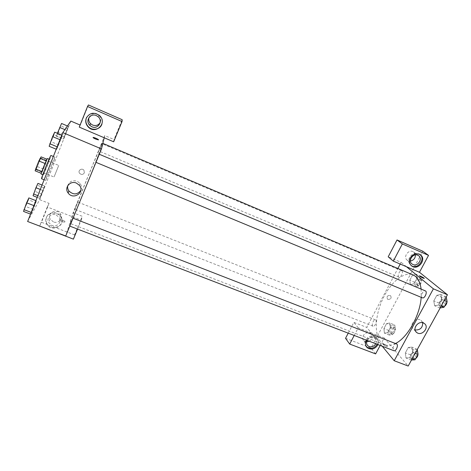 <?xml version="1.0" encoding="UTF-8"?>
<svg xmlns="http://www.w3.org/2000/svg" width="471" height="471" viewBox="0 0 471 471"><rect width="100%" height="100%" fill="white"/><g stroke="black" fill="none" stroke-linecap="round" stroke-linejoin="round"><path stroke-width="0.35" stroke-dasharray="2.35 1.77" d="M54.124 176.866L58.722 165.421L54.124 176.866M35.89 169.536C36.72 168.494 40.953 157.856 40.482 157.991C40.218 157.526 35.248 169.795 35.767 169.648L35.89 169.536M40.541 158.65L36.273 169.207L42.343 171.644L46.605 161.117L40.541 158.65L41.107 156.872M36.273 169.207L35.131 170.826M43.479 169.054L37.427 166.61M42.343 171.644L41.248 173.281M46.605 161.117L46.923 159.245M41.277 173.293L45.028 163.478L47.188 159.357M47.377 158.539L45.222 164.815L41.101 174.046M47.224 165.627L49.408 159.369C49.178 158.792 42.567 175.118 43.138 174.865L47.224 165.627M41.56 178.739L41.789 178.474C43.326 176.195 51.71 155.206 50.968 155.495M45.834 180.093C47.283 177.785 55.672 156.831 55.019 157.155C54.777 156.295 44.857 180.811 45.622 180.358L45.834 180.093M40.276 196.625L44.674 186.069L41.725 194.028L39.788 198.385L40.276 196.625L44.674 186.063L39.788 198.391L40.276 196.613L37.845 195.671M31.221 212.421L36.302 200.799L30.968 214.276L34.106 205.703L36.308 200.793L35.808 202.689M28.866 197.902L28.448 199.816L35.814 202.683L30.968 214.27L31.422 212.486M61.554 123.467L58.339 132.327L65.08 135.165L67.6 128.813L63.279 139.169L68.36 126.363L63.273 139.18M58.339 132.327L56.485 136.325L63.279 139.169L65.08 135.159M67.435 125.969L68.36 126.363L67.6 128.813L68.36 126.358M70.844 121.082L39.658 199.675L27.63 221.5M56.232 149.219L56.655 149.395L60.188 139.799L62.219 135.324L61.448 137.926L56.655 149.395L60.188 139.799L62.225 135.318L61.448 137.938M54.701 132.163L54.006 134.806L61.448 137.926L56.65 149.401M79.269 127.117L80.099 125.045M93.04 137.497L95.648 139.063L98.51 139.828M101.954 123.991C102.866 120.711 102.066 117.815 99.552 115.301C94.441 111.792 90.161 112.439 86.699 117.232M88.99 117.52C91.297 113.264 94.577 112.522 98.816 115.289C100.894 117.462 101.353 119.858 100.199 122.489M88.442 104.962L80.358 125.151M113.67 141.8L114 139.54L122.189 119.722M104.215 137.762L104.745 135.583L114 139.54M80.847 190.384C81.948 187.97 81.689 185.645 80.052 183.413L77.067 181.188C72.44 179.928 69.337 181.417 67.759 185.651M62.584 220.092L59.852 219.592C58.286 219.963 63.473 222.518 64.786 222.024C65.339 221.611 64.604 220.97 62.584 220.092C64.604 220.97 65.339 221.611 64.792 222.018C63.473 222.512 58.286 219.963 59.852 219.586L62.584 220.092M77.568 229.094L81.253 220.181L47.294 206.981L49.049 203.342L39.658 199.675M73.405 239.15L74.571 234.899L82.26 216.307L73.123 212.745L65.74 235.977M46.276 217.767C48.307 211.909 58.004 211.597 60.936 217.261C66.382 225.992 50.974 232.974 46.6 223.743C45.622 221.764 45.516 219.774 46.276 217.767M47.294 206.981L39.652 226.068M46.499 217.278C45.74 219.28 45.852 221.264 46.823 223.236C51.186 232.444 66.552 225.485 61.118 216.772C58.192 211.12 48.531 211.432 46.499 217.278M56.19 214.959L59.381 217.661C62.16 222.065 56.909 227.546 51.969 225.409L48.654 222.512C46.081 218.114 51.339 212.833 56.19 214.959M53.4 221.906L50.156 219.056C46.547 212.774 57.374 207.882 60.677 214.299C63.402 218.632 58.245 224.008 53.4 221.906M49.049 203.342L41.466 222.265L74.571 234.899M39.558 226.298L41.466 222.265M81.253 220.181L82.26 216.307M84.344 172.863L83.968 170.302C81.966 167.482 77.415 170.59 79.587 173.293C81.418 174.935 83.002 174.788 84.344 172.863C83.002 174.788 81.418 174.935 79.587 173.293C77.415 170.59 81.966 167.482 83.968 170.302L84.344 172.863M104.745 135.583L73.123 212.745M98.71 150.914L101.695 143.614L98.71 150.914M74.848 209.136L77.733 202.047L74.848 209.136M95.731 162.165L99.004 154.147L95.731 162.165M69.59 225.85L72.752 218.079L69.59 225.85M70.403 221.823C73.782 210.767 101.86 141.918 102.49 143.219C103.078 143.054 96.084 161.565 87.135 183.655C78.198 205.75 70.35 223.919 70.044 223.389L70.403 221.823M395.628 343.436C391.554 345.526 387.939 345.967 384.778 344.766L380.527 341.634C373.886 333.586 375.328 314.281 383.141 298.202C390.877 282.076 404.124 271.196 413.043 274.934M421.109 289.1L421.186 297.325M396.452 343.759C394.51 342.806 391.819 348.746 393.444 350.395L393.886 350.718M398.696 276.989C397.059 275.765 399.932 269.824 401.71 270.766C403.777 271.449 400.856 278.137 398.931 277.136L398.696 276.989M372.696 325.967C371.295 324.56 373.827 319.002 375.493 319.844C377.501 320.457 374.928 327.145 373.038 326.22L372.696 325.967M422.381 297.819L422.081 297.631C420.167 296.182 423.264 289.806 425.36 290.884M380.168 345.443L384.189 337.948L371.283 332.926L366.715 327.386L397.871 268.494M400.215 264.06L401.127 262.341L388.198 256.813M354.21 335.464L358.213 327.845L371.283 332.926L382.269 346.25M406.473 266.733L401.127 262.341M387.974 299.432C390.906 299.326 391.76 298.049 390.536 295.611C387.427 295.223 386.432 296.412 387.551 299.191L387.974 299.432L387.551 299.191C386.432 296.412 387.427 295.223 390.536 295.611C391.76 298.055 390.906 299.326 387.974 299.432M415.393 254.935L413.491 251.891C408.651 248.57 402.434 257.396 407.497 260.369L410.4 261.028M369.235 341.24C372.537 338.92 373.103 336.382 370.924 333.615C366.827 329.788 359.585 337.254 363.959 340.78L366.673 341.816M345.526 338.308L371.024 348.034L422.77 251.208M348.222 333.156L353.868 322.37L366.715 327.386M420.085 254.623L419.373 254.093C415.504 252.368 412.237 253.469 409.57 257.39C408.069 260.757 408.592 263.466 411.148 265.526M367.197 340.456C369.464 337.436 372.055 336.794 374.963 338.531C376.435 339.962 376.706 341.699 375.787 343.759M377.212 344.307C378.466 341.546 378.101 339.208 376.123 337.295C372.178 334.975 368.705 335.87 365.708 339.991C364.507 342.505 364.713 344.725 366.314 346.644M366.568 340.215C369.653 336.488 373.038 335.752 376.718 338.013C378.584 339.785 379.014 341.987 378.007 344.613M375.623 353.904L371.024 348.034M358.213 327.845L353.868 322.37M410.424 284.619L413.891 283.777L416.717 278.52L416.04 274.151L412.567 275.07L409.788 280.257L410.418 284.619L413.891 283.783L416.717 278.52L416.034 274.157L412.567 275.064L409.788 280.257L410.424 284.619L415.404 286.704L418.902 285.891L421.733 280.639L421.015 276.277L417.518 277.16L414.733 282.341L415.404 286.704M446.225 296.983L440.832 294.481L436.847 295.293L433.785 300.887L434.639 305.767L438.625 305.037L441.745 299.362L440.838 294.475M417.312 349.458L411.948 347.115L408.292 347.451L405.337 352.856L405.984 357.989L409.64 357.748L412.655 352.273L411.954 347.115L408.286 347.463L405.337 352.856L405.978 357.995L409.646 357.736M394.786 324.996L391.554 325.479L388.863 330.489L389.358 335.075L392.584 334.669L395.322 329.594L394.786 324.996L389.823 323.024L386.626 323.53L383.936 328.552L384.395 333.144L387.604 332.709L390.335 327.622L389.829 323.024M391.554 325.479L386.626 323.53L383.936 328.552L384.401 333.138L387.598 332.714L390.335 327.622L389.823 323.024L386.626 323.536M384.189 337.948L408.18 366.038M422.687 322.759L421.045 320.333L420.061 319.791C414.721 317.313 408.734 325.985 413.52 329.217L415.122 329.994M384.401 344.254L383.188 344.013C382.14 344.254 386.526 346.95 387.362 346.579C387.551 346.038 386.567 345.261 384.401 344.254C386.567 345.261 387.551 346.032 387.368 346.579C386.526 346.95 382.14 344.254 383.188 344.013L384.407 344.254M419.673 276.059L424.241 278.402M417.271 349.188L413.579 349.506L410.618 354.893L411.495 360.015M412.561 357.748C410.842 356.07 413.52 350.188 415.557 351.178C418.03 351.931 415.375 359.179 413.026 358.078L412.561 357.748M413.579 349.506L408.292 347.451M410.618 354.893L405.337 352.856M411.301 360.027L405.984 357.989M412.207 358.731L409.64 357.748L412.655 352.273L411.948 347.115M415.216 353.262L412.655 352.273M415.693 358.543L414.074 358.331C412.349 356.647 415.028 350.771 417.07 351.76L417.724 352.349M446.178 296.73L442.157 297.513L439.09 303.094L440.191 307.934M441.286 305.602C439.272 304.119 442.369 297.807 444.565 298.932C447.114 299.791 444.006 307.004 441.61 305.797L441.286 305.602M440.832 294.481L436.847 295.288L433.785 300.887L434.639 305.761L438.625 305.043L441.745 299.362L440.832 294.481M442.157 297.513L436.847 295.288M439.09 303.094L433.785 300.887M439.985 307.969L434.639 305.761M441.197 306.115L438.625 305.043M444.324 300.439L441.745 299.362M444.577 306.232L442.811 306.232C440.785 304.749 443.882 298.443 446.084 299.568L447.038 301.781M390.5 332.95C389.017 331.519 391.542 326.014 393.291 326.886C395.393 327.539 392.849 334.169 390.859 333.209L390.5 332.95M388.863 330.489L383.936 328.552M389.358 335.075L384.401 333.138M392.584 334.669L387.598 332.714M395.322 329.594L390.335 327.622M391.913 333.503C390.418 332.073 392.949 326.568 394.698 327.445C396.812 328.099 394.268 334.728 392.272 333.762L391.913 333.503M416.588 284.508C414.857 283.254 417.73 277.366 419.596 278.343C421.757 279.073 418.854 285.697 416.829 284.655L416.588 284.508M421.015 276.277L416.034 274.157M417.518 277.16L412.567 275.064M414.733 282.341L409.788 280.257M418.902 285.891L413.891 283.783M421.733 280.639L416.717 278.52M418.001 285.102C416.27 283.842 419.143 277.967 421.015 278.944C423.188 279.68 420.279 286.297 418.248 285.255L418.001 285.102M28.448 199.816L23.55 211.426M24.669 208.576L27.848 200.646L24.669 208.576M36.302 200.799L35.884 200.634M33.164 209.36L25.811 206.522M30.968 214.27L30.55 214.111M24.651 208.571L27.83 200.64L24.651 208.571M54.006 134.806L49.149 146.287M50.315 143.314L53.559 135.106L50.297 143.308M62.219 135.324L61.795 135.148M58.692 144.897L51.251 141.806M37.933 183.396L33.064 195.753M34.089 193.151L36.968 185.915L34.077 193.145M44.674 186.069L42.06 185.032M44.15 187.917L37.468 185.274M41.725 194.028L35.054 191.403M39.788 198.385L37.18 197.361M42.737 190.414L40.306 189.454M56.485 136.325L57.391 133.293M57.55 133.617L60.518 126.163L57.539 133.611M67.6 128.813L60.853 125.951M63.997 136.808L57.144 133.929M66.558 130.349L64.874 129.637M35.767 169.648L54.041 176.996M40.482 157.991L58.722 165.421M49.408 159.369L49.055 159.227M43.138 174.865L42.784 174.723M55.019 157.155L53.358 156.472M45.622 180.358L44.139 179.763M98.816 115.289L98.227 116.808M79.416 185.321L80.052 183.413M60.936 217.261L61.118 216.772M46.6 223.743L46.823 223.236M50.156 219.056L48.654 222.512M60.677 214.299L59.381 217.661M102.843 143.367L102.49 143.219M384.778 344.766L70.044 223.389M401.71 270.766L101.695 143.614M398.931 277.136L98.704 150.967M375.493 319.844L77.733 202.047M373.038 326.22L74.818 209.259M407.497 260.369L411.654 263.678M413.491 251.891L418.383 255.553M363.959 340.78L367.003 344.684M370.924 333.615L374.963 338.531M376.718 338.013L376.123 337.295M424.353 323.524L421.045 320.333M415.846 331.59L413.52 329.217M417.07 351.76L415.557 351.178M414.545 358.661L413.026 358.078M446.084 299.568L444.565 298.932M443.129 306.433L441.61 305.797M394.698 327.445L393.291 326.886M392.272 333.762L390.859 333.209M421.015 278.944L419.596 278.343M418.248 285.255L416.829 284.655"/><path stroke-width="0.71" d="M41.831 171.55L35.672 169.077L38.846 160.97L41.107 156.872L46.923 159.245M35.672 169.077L35.131 170.826L41.248 173.281M42.784 174.723L41.101 174.046C40.5 174.294 47.118 157.95 47.377 158.539L49.055 159.227M45.016 163.472L38.846 160.97M46.158 160.852L40.011 158.35M53.358 156.472L50.968 155.495C50.638 154.594 40.7 179.151 41.56 178.739L44.139 179.763M62.802 132.604L101.483 148.913L65.74 235.977L27.63 221.5L62.802 132.604L70.844 121.082L80.099 125.045M95.648 139.063C93.576 138.127 92.769 137.579 93.234 137.432C94.412 137.367 99.74 139.94 98.321 139.887L95.648 139.063M79.269 127.117L113.67 141.8L122.048 121.553L87.529 106.481L79.269 127.117M101.483 148.913L104.215 137.762M98.51 139.828C97.397 138.81 95.637 138.009 93.234 137.432L93.04 137.497M86.293 118.091C89.59 112.74 93.982 111.88 99.469 115.519C107.93 122.784 95.666 135.124 88.171 126.923C85.799 124.267 85.174 121.324 86.293 118.091M86.699 117.232L86.417 117.862C85.298 121.094 85.922 124.026 88.289 126.67C92.345 131.132 100.364 129.549 101.954 123.991M96.378 115.601L98.227 116.808C103.385 121.182 97.915 129.696 91.863 126.758L89.778 125.339C84.921 120.876 90.444 112.687 96.378 115.601M100.199 122.489C98.415 125.304 95.872 126.157 92.575 125.05L90.532 123.661C88.872 121.848 88.354 119.799 88.99 117.52M87.529 106.481L88.442 104.962L122.189 119.722L122.048 121.553M76.39 183.072L79.416 185.321C85.351 192.303 73.246 200.493 68.118 192.975C63.932 187.805 70.22 180.252 76.39 183.072M67.759 185.651C67.365 187.552 67.747 189.318 68.907 190.961C73.288 195.047 77.268 194.853 80.847 190.384M39.652 226.068L73.405 239.15L77.568 229.094M102.843 143.367L413.043 274.934C417.453 276.883 420.144 281.605 421.109 289.1M421.186 297.325C420.055 315.329 407.492 337.701 395.628 343.436M69.79 226.104L393.886 350.718C395.828 351.678 398.531 345.673 396.876 344.06L73.04 218.191M99.287 154.264L425.36 290.884C427.798 291.696 424.671 298.979 422.381 297.819L95.972 162.342M397.871 268.494L400.215 264.06M382.269 346.25L394.209 360.733L433.391 288.835L406.473 266.733L393.32 261.122L402.358 243.949L428.539 255.382L419.467 272.273L406.473 266.733M410.4 261.028C413.715 260.28 415.375 258.243 415.393 254.935M366.673 341.816L369.235 341.24M393.32 261.122L388.198 256.813L397.024 239.951L422.77 251.208L428.539 255.382M354.21 335.464L349.688 344.054L345.526 338.308L348.222 333.156M412.902 264.502L412.272 264.166C407.444 261.376 412.79 252.78 417.83 255.264L418.383 255.553C423.288 258.314 417.96 266.969 412.902 264.502M411.148 265.526L411.224 265.579C417.765 270.26 426.426 258.114 419.373 254.093M410.265 257.931C412.937 253.999 416.211 252.898 420.085 254.623C427.156 258.65 418.472 270.825 411.919 266.133C409.293 264.084 408.746 261.346 410.265 257.931M375.787 343.759C374.133 346.356 371.913 347.292 369.129 346.556L367.88 345.808C366.403 344.325 366.179 342.541 367.197 340.456M366.314 346.644L366.673 346.997C370.671 349.423 374.186 348.522 377.212 344.307M378.007 344.613C375.069 349.17 371.484 350.212 367.245 347.733C365.313 345.796 364.996 343.459 366.273 340.716L366.568 340.215M349.688 344.054L375.623 353.904L380.168 345.443M402.358 243.949L397.024 239.951M394.209 360.733L408.18 366.038L447.45 294.764L419.467 272.273M423.364 322.976L424.353 323.524C429.864 327.221 421.804 336.694 416.741 332.502C411.907 329.241 417.977 320.48 423.364 322.976M447.45 294.764L433.391 288.835M415.122 329.994C420.22 330.147 422.74 327.734 422.687 322.759M422.982 278.061C420.762 277.019 419.69 276.342 419.755 276.024C420.462 275.935 425.066 278.455 424.159 278.432L422.982 278.061M424.241 278.402C423.193 277.431 421.698 276.636 419.755 276.03L419.673 276.059M411.495 360.015L414.998 359.803L418.012 354.345L417.312 349.458M414.998 359.803L412.207 358.731M418.012 354.345L415.216 353.262M417.724 352.349C418.431 354.775 417.753 356.835 415.693 358.543M440.191 307.934L444 307.275L447.126 301.617L446.225 296.983M444 307.275L441.197 306.115M447.126 301.617L444.324 300.439M447.038 301.781C446.808 303.766 445.99 305.249 444.577 306.232M30.55 214.111L23.55 211.426L26.6 202.795L28.866 197.902L35.884 200.634M31.221 212.421L23.921 209.619M33.906 205.627L26.6 202.795M56.232 149.219L49.149 146.287L52.599 136.625L54.701 132.163L61.795 135.148M57.179 146.817L49.796 143.749M59.988 139.716L52.599 136.625M37.18 197.361L33.064 195.753L35.943 187.735L37.933 183.396L42.06 185.032M37.845 195.671L33.488 193.964M40.306 189.454L35.943 187.735M57.391 133.293L61.554 123.467L67.435 125.969M64.874 129.637L59.699 127.447M90.532 123.661L89.778 125.339M68.118 192.975L68.907 190.961M411.654 263.678L412.272 264.166M411.919 266.133L411.224 265.579M367.003 344.684L367.88 345.808M367.245 347.733L366.673 346.997M416.741 332.502L415.846 331.59"/></g></svg>

